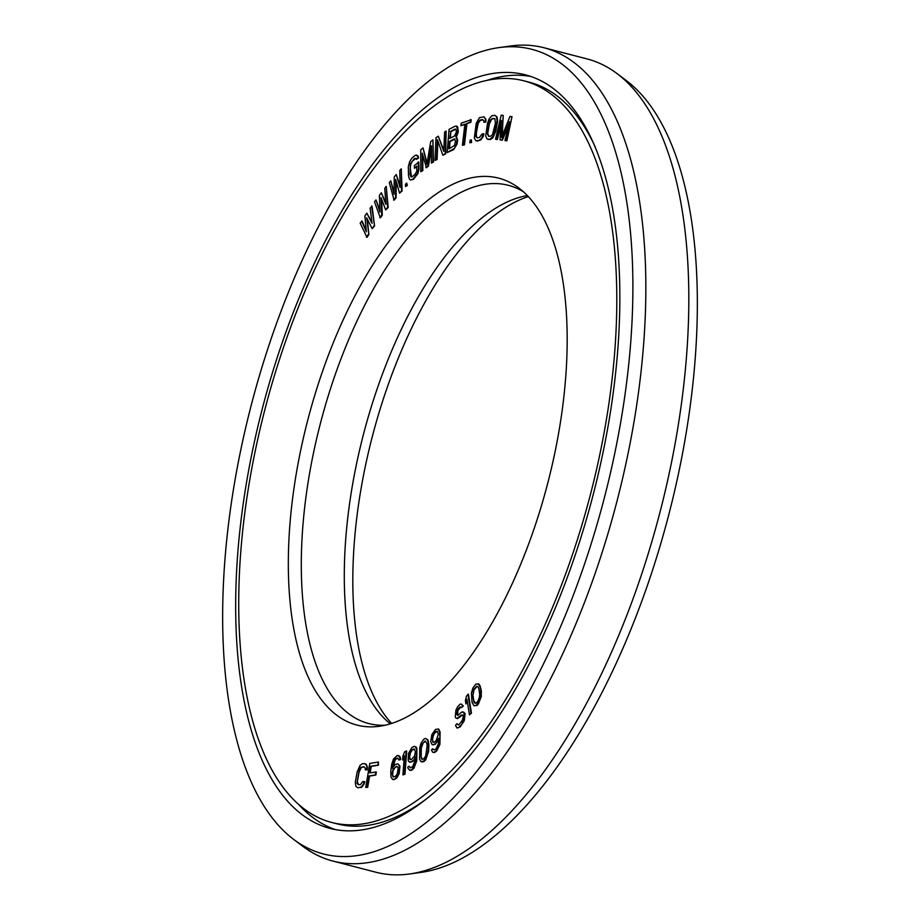 <?xml version="1.0" encoding="UTF-8"?>
<svg xmlns="http://www.w3.org/2000/svg" width="920" height="920" viewBox="0 0 920 920"><rect width="100%" height="100%" fill="white"/><g stroke="black" fill="none" stroke-linecap="round" stroke-linejoin="round"><path stroke-width="1.38" d="M410.722 759.736L409.239 758.126L409.434 754.239L411.596 750.041L414.103 748.903L415.437 751.812L414.483 756.182L411.125 759.736L409.676 759.253M416.794 800.584A383.065 168.188 -75.5 0 0 608.649 405.317A383.065 168.188 -75.5 0 0 523.986 80.845A383.065 168.188 -75.5 0 0 438.725 102.683A383.065 168.188 104.5 0 0 246.87 497.95A383.065 168.188 104.5 0 0 331.545 822.422A383.065 168.188 104.5 0 0 416.794 800.584M419.669 709.009A282.532 124.05 104.5 0 1 379.281 726.282A282.532 124.05 104.5 0 1 291.249 510.048A282.532 124.05 104.5 0 1 435.85 194.269A282.532 124.05 -75.5 0 1 518.949 188.071A282.532 124.05 -75.5 0 1 557.014 441.991A282.532 124.05 -75.5 0 1 419.669 709.009M366.229 230.471L362.1 221.111L360.145 223.111L366.976 237.371L368.874 234.519L367.333 219.121M368.874 234.519L366.678 217.821L372.128 228.689L374.555 225.975L372.059 206.16L370.104 208.161L372.048 223.295L366.781 213.141L364.883 215.993L366.355 231.828L361.572 220.972M371.898 222.099L366.781 213.141M357.627 787.75L361.525 787.347L364.009 784.254L364.768 781.689L362.836 781.563L360.353 784.656L358.259 784.679L356.937 783.15L359.202 769.844L360.893 767.269L364.021 766.728L365.332 768.246L365.251 769.775L366.643 769.764L366.93 767.199L366.424 765.164L364.642 763.646L362.549 763.669L360.145 765.233L357.155 771.903L355.292 782.149L355.844 786.232L357.627 787.75L360.985 787.198L363.48 784.105L364.228 781.551M358.558 784.668L357.328 781.758L359.087 772.029L361.422 767.406L364.251 766.866M365.251 769.775L367.183 769.902L367.471 767.349L366.24 764.29L364.642 763.646M365.7 787.428L367.678 787.336L369.598 776.1L375.82 775.077L376.337 772.018L369.575 772.892L370.714 766.256L377.89 765.083L378.419 762.013L369.794 763.428L365.7 787.428L367.137 787.186L369.058 775.951L375.279 774.939L375.808 771.88M370.162 772.8L371.254 766.394L378.43 765.221L378.419 762.013M379.81 217.683L381.765 215.096L381.006 197.616L385.675 209.933L387.63 207.356L386.228 186.346L384.767 188.278L385.871 204.332L381.34 192.797L379.385 195.373L380.006 212.083L375.969 199.893L374.497 201.836L380.351 217.821L382.306 215.234L381.604 199.203M385.675 209.933L388.171 207.494L386.228 186.346M385.767 202.837L381.34 192.797M379.937 210.415L375.969 199.893M393.565 200.031L395.565 197.731L395.715 179.469L399.556 193.142L401.557 190.842L401.269 168.797L399.774 170.522L400.027 187.369L396.278 174.535L394.277 176.835L394.036 194.258L390.781 180.849L389.286 182.574L394.105 200.169L396.106 197.869L396.232 181.332M399.556 193.142L402.097 190.98L401.269 168.797M399.993 185.575L396.278 174.535M394.059 192.291L390.781 180.849M410.561 180.032L413.448 179.331L417.944 173.615L419.025 168.808L418.703 162.092L414.368 165.589L414.494 168.28L416.772 166.094L416.76 171.269L415.058 174.317L411.746 177.019L410.941 176.858L410.021 174.443L410.297 163.852L414.287 158.619L416.127 158.274L416.449 159.367L417.967 157.918L417.599 155.917L415.437 155.169L411.872 158.125L409.664 161.655L408.319 166.692L408.503 175.904L409.469 179.204L410.561 180.032L412.907 179.193L417.404 173.477L418.496 168.67L418.163 161.943M414.494 168.28L416.806 166.715M411.459 176.962L410.228 167.865L410.837 163.99L412.539 160.954L416.139 158.297M416.449 159.367L418.496 158.056L418.14 156.055L416.495 155.089M405.593 186.599L407.387 185.414L406.674 183.103L405.421 184.414L405.593 186.599L406.847 185.276L406.674 183.103M425.856 167.601L427.892 165.956L431.422 145.797L431.445 163.081L432.975 161.839L432.94 139.886L430.652 141.737L426.868 164.45L423.027 147.913L420.739 149.764L420.773 171.718L422.291 170.487L422.28 153.203L426.397 167.739L428.421 166.094L431.434 148.971M431.445 163.081L433.504 161.989L432.94 139.886M427.075 163.185L423.027 147.913M420.773 171.718L422.832 170.625L422.809 155.365M435.01 160.425L436.528 159.424L437.391 139.621L442.865 155.25L445.142 153.755L446.131 131.054L444.613 132.054L443.773 151.374L438.276 136.218L435.999 137.724L435.01 160.425L437.069 159.562L437.874 141.001M442.865 155.25L445.683 153.893L446.131 131.054M443.819 150.178L438.276 136.218M447.166 152.582L453.721 149.58L457.067 144.049L457.631 139.966L456.447 136.792L458.286 132.054L457.723 127.144L456.837 126.178L455.089 126.201L449.063 129.352L447.166 152.582L454.48 148.292L456.527 143.911L457.102 139.828L455.917 136.654L457.907 129.938L456.297 126.04M462.415 145.291L464.439 144.865L466.911 123.74L470.879 122.21L471.166 119.703L461.219 123.188L460.931 125.695L464.887 124.177L462.415 145.291L463.898 144.727L466.371 123.602L470.338 122.072L470.626 119.565M460.931 125.695L464.853 124.534M475.732 140.645L477.388 141.059L480.849 139.874L483.276 136.436L483.931 133.837L481.942 133.987L479.515 137.425L477.353 137.85L475.916 136.666L477.008 125.591L478.319 121.877L480.251 120.002L482.413 119.577L483.862 120.773L483.851 122.256L485.3 121.969L485.472 119.462L484.035 116.782L479.458 117.702L476.226 123.28L474.306 137.965L475.732 140.645L479.021 140.484L481.436 138.517L483.391 133.699M477.445 137.839L476.456 136.804L476.307 133.377L478.124 123.636L479.745 120.853L482.862 119.738M483.851 122.256L485.829 122.107L486.001 119.6L484.035 116.782M469.809 142.726L471.569 142.508L471.385 139.828L470.154 140.185L469.809 142.726L471.028 142.358L471.385 139.828M488.048 139.415L490.452 139.483L492.867 137.862L495.822 131.135L497.616 120.899L497.018 116.863L494.684 115.264L491.533 115.909L489.06 119.059L487.439 123.694L485.714 135.964L486.979 138.954L489.923 139.345L493.672 135.631L497.076 120.761L496.489 116.713L494.684 115.264M500.02 139.84L501.825 140.093L509.45 121.635L504.965 140.541L506.322 140.737L512.003 116.713L509.979 116.426L501.526 137.413L503.228 115.46L501.204 115.161L495.523 139.196L496.869 139.391L501.342 120.474L500.02 139.84L502.354 140.231L508.645 125.005M504.965 140.541L506.851 140.875L512.003 116.713M502.205 135.723L503.228 115.46M495.523 139.196L497.409 139.529L501.112 123.866M392.966 767.13L395.37 759.552L397.67 758.045L398.82 760L400.073 759.437L399.429 756.401L397.129 755.527L393.438 759.092L391.747 764.14L390.793 771.247L390.931 776.905L392.575 779.505L395.025 778.872L397.716 775.755L399.671 768.2L398.82 764.773L397.728 763.83L395.278 764.462L392.288 768.188L393.99 760.748L395.634 758.574L397.831 758.068M398.82 760L400.614 759.586L400.51 758.195L399.959 756.539L398.325 755.458M392.575 779.505L394.312 779.573L396.853 777.952L399.199 773.559L399.959 766.072L397.728 763.83M402.914 774.916L404.961 774.226L406.697 751.065L404.65 751.755L402.879 756.021L402.592 759.966L404.351 755.699L402.914 774.916L404.421 774.088L406.157 750.927M402.592 759.966L404.225 757.447M409.86 770.408L411.642 770.212L413.942 768.28L416.76 760.84L416.875 748.558L416.208 747.109L414.471 746.315L411.964 747.454L408.491 753.434L408.158 760.219L408.825 761.679L411.251 762.001L413.804 759.897L415.426 756.987L414.978 761.024L412.493 766.843L410.239 767.82L409.089 766.199L407.824 767.015L408.008 768.303L409.86 770.408L412.114 769.431L415.598 763.45L416.725 750.513L415.667 746.959L414.471 746.315M410.009 762.323L413.057 761.323L415.334 758.241M410.561 767.82L409.089 766.199M422.119 761.99L424.178 761.438L425.707 759.793L428.57 751.513L428.904 744.706L427.949 739.829L425.408 738.415L423.89 739.116L421.072 743.141L419.761 747.419L419.623 759.218L420.865 761.553L423.637 761.3L427.236 755.262L428.317 748.822L428.133 742.405L427.409 739.692L425.408 738.415M432.584 752.192L434.424 752.56L436.724 750.973L439.921 744.36L440.093 732.032L438.702 729.065L435.585 729.365L431.825 734.597L430.721 741.669L432.112 744.648L433.412 744.878L435.965 743.072L438.69 738.288L438.334 743.762L436.379 748.328L434.849 749.685L433.285 749.673L432.745 748.765L431.468 749.904L432.584 752.192L433.883 752.422L436.183 750.835L438.667 746.73L439.99 738.07L439.553 731.894L438.173 728.928M432.112 744.648L435.229 744.349L438.702 739.588M434.113 749.904L432.745 748.765M456.941 718.474L461.633 714.909L463.128 715.542L463.289 716.795L462.3 720.325L459.356 724.235L458.309 724.983L457.01 723.649L455.515 725.385L456.964 727.984L458.367 727.777L461.656 724.419L464.542 717.715L463.875 712.287L461.575 712.115L457.987 715.346L456.734 714.426L456.722 712.045L458.068 709.056L459.563 707.307L460.356 706.847L461.311 707.641L462.806 705.904L461.449 704.145L460.299 704.053L457.757 706.548L455.917 710.125L455.285 716.588L455.745 717.968L457.481 718.612L462.633 715.024M458.39 724.925L457.01 723.649M456.964 727.984L460.195 726.88L464.289 720.682L465.117 713.518L462.668 711.781M457.608 715.369L457.907 710.481L460.805 707.043M461.311 707.641L463.346 706.043L461.449 704.145M469.464 714.886L471.477 713.149L468.452 694.289L466.44 696.026L465.405 700.706L465.922 703.915L466.946 699.234L469.464 714.886L470.936 713.011L467.912 694.151M465.922 703.915L467.187 700.73M473.949 705.744L476.893 705.536L478.423 703.926L481.286 696.601L481.321 690.655L479.998 685.607L478.733 683.917L475.789 684.123L472.88 688.102L471.397 693.059L472.052 702.454L473.949 705.744L476.353 705.398L480.251 698.602L480.792 690.518L480.091 687.056L478.193 683.779M450.328 138.149L450.857 131.663L455.848 129.202M449.489 148.534L450.053 141.553L455.043 139.093M488.922 136.332L487.692 133.504L489.382 123.774L491.705 119.105L494.339 118.496M393.599 777.009L392.622 775.1L393.07 770.603L395.324 767.211L397.244 766.463M410.216 759.391L409.595 756.964L410.538 752.606L412.137 750.179L414.31 749.041M422.533 759.38L421.199 757.171L421.303 748.202L423.131 743.061L425.534 741.163M433.642 742.359L432.515 740.22L433.171 735.885L434.654 733.148L437.172 731.342M475.571 703.306L473.731 700.557L472.96 695.221L474.041 689.827L477.112 686.355M331.545 822.422L336.916 823.814A383.065 168.188 104.5 0 0 422.165 801.987A383.065 168.188 -75.5 0 0 426.041 799.204M595.263 147.085A383.065 168.188 -75.5 0 0 529.356 82.248L523.986 80.845M528.356 196.57A282.532 124.05 -75.5 0 0 500.33 210.99A282.532 124.05 104.5 0 0 365.562 465.209A282.532 124.05 104.5 0 0 391.644 723.431M527.413 195.569A278.036 122.072 -75.5 0 0 489.451 212.302A278.036 122.072 104.5 0 0 354.66 473.19A278.036 122.072 104.5 0 0 390.322 723.844M385.112 725.224A278.036 122.072 104.5 0 1 368.667 723.534A278.036 122.072 104.5 0 1 307.211 488.037A278.036 122.072 104.5 0 1 446.464 201.146A278.036 122.072 -75.5 0 1 508.346 185.311A278.036 122.072 -75.5 0 1 523.526 191.831M374.555 225.975L371.519 206.022M372.128 228.689L374.026 225.837M366.436 237.233L368.334 234.381M450.328 131.525L455.089 129.041L456.228 129.869L456.274 132.204L454.526 135.964L449.753 138.448L450.857 131.663M455.549 141.105L454.48 145.452L448.914 148.833L449.512 141.415L454.284 138.931L455.549 141.105M492.2 118.415L494.914 118.818L495.397 123.372L492.464 134.665L490.532 136.263L488.658 136.344L487.151 133.354L488.853 123.636L490.256 120.025L492.74 118.553M398.268 767.878L397.175 774.099L395.519 776.261L393.081 776.894L391.989 773.57L393.139 769.235L396.531 766.279L398.268 767.878M420.474 751.088L421.82 744.452L425.132 740.968L426.868 743.383L427.087 746.016L425.707 755.964L423.66 758.931L421.647 759.081L420.44 754.388L421.015 751.226M438.322 734.401L436.16 740.554L434.378 742.152L432.814 742.141L432.17 737.575L434.125 733.01L435.896 731.423L437.46 731.434L438.322 734.401M472.65 697.728L473.512 689.689L476.813 686.147L478.25 687.125L478.963 689.103L479.722 694.428L479.216 698.061L477.503 701.868L475.329 703.374L473.892 702.385L473.19 697.866M617.101 73.634A420.141 184.471 -75.5 0 1 673.693 451.248A420.141 184.471 -75.5 0 1 469.464 848.297A420.141 184.471 104.5 0 1 409.4 874L420.923 872.413A415.633 182.493 104.5 0 0 480.343 846.998A415.633 182.493 -75.5 0 0 682.387 454.192A415.633 182.493 -75.5 0 0 626.394 80.626L617.101 73.634A420.141 184.471 -75.5 0 0 587.029 58.914L544.042 47.759A420.141 184.471 -75.5 0 0 510.6 46L499.077 47.587A415.633 182.493 -75.5 0 0 439.656 73.002A415.633 182.493 104.5 0 0 237.613 465.808A415.633 182.493 104.5 0 0 293.606 839.373L302.898 846.365A420.141 184.471 104.5 0 0 332.971 861.085A420.141 184.471 104.5 0 0 426.478 837.143A420.141 184.471 -75.5 0 0 636.904 403.627A420.141 184.471 -75.5 0 0 544.042 47.759M409.4 874A420.141 184.471 104.5 0 1 375.958 872.24L332.971 861.085M530.851 76.463A389.24 170.901 -75.5 0 0 487.036 80.373M335.421 829.598A389.24 170.901 104.5 0 1 299.034 804.873M416.622 806.219A389.24 170.901 -75.5 0 0 611.57 404.57A389.24 170.901 -75.5 0 0 525.538 74.865A389.24 170.901 -75.5 0 0 438.909 97.048A389.24 170.901 104.5 0 0 243.949 498.697A389.24 170.901 104.5 0 0 329.992 828.402A389.24 170.901 104.5 0 0 416.622 806.219M293.606 839.373A415.633 182.493 104.5 0 0 415.863 830.265A415.633 182.493 -75.5 0 0 628.59 365.7A415.633 182.493 -75.5 0 0 499.077 47.587"/></g></svg>
